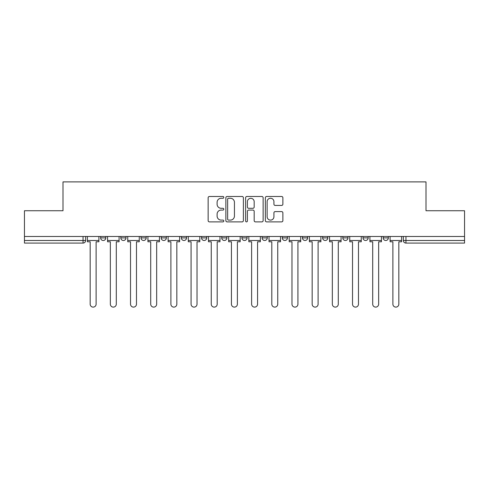 <?xml version="1.0" encoding="UTF-8"?>
<svg xmlns="http://www.w3.org/2000/svg" width="489" height="489" viewBox="0 0 489 489"><rect width="100%" height="100%" fill="white"/><g stroke="black" fill="none" stroke-linecap="round" stroke-linejoin="round"><path stroke-width="0.73" d="M223.803 197.373A0.886 0.886 0 0 0 222.911 196.486L209.42 196.486A1.271 1.271 0 0 0 208.149 197.758L208.149 220.612A1.271 1.271 0 0 0 209.42 221.884L222.911 221.884A0.886 0.886 0 0 0 223.803 220.991A0.886 0.886 0 0 0 222.911 220.105L221.169 220.105A4.065 4.065 0 0 1 217.104 216.04L217.104 214.133A4.065 4.065 0 0 1 221.169 210.074L222.911 210.074A0.886 0.886 0 0 0 223.803 209.182A0.886 0.886 0 0 0 222.911 208.296L221.169 208.296A4.065 4.065 0 0 1 217.104 204.231L217.104 202.324A4.065 4.065 0 0 1 221.169 198.265L222.911 198.265A0.886 0.886 0 0 0 223.803 197.373M322.636 236.48L322.636 237.905L327.813 237.905A2.586 2.586 0 0 1 325.222 240.49A2.586 2.586 0 0 1 322.636 237.905L322.636 236.48M262.092 236.48L262.092 237.905L267.269 237.905A2.586 2.586 0 0 1 264.683 240.49A2.586 2.586 0 0 1 262.092 237.905L262.092 236.48M221.731 236.48L221.731 237.905L226.908 237.905A2.586 2.586 0 0 1 224.317 240.49A2.586 2.586 0 0 1 221.731 237.905L221.731 236.48M201.554 236.48L201.554 237.905L206.725 237.905A2.586 2.586 0 0 1 204.139 240.49A2.586 2.586 0 0 1 201.554 237.905L201.554 236.48M161.187 237.905L161.187 236.48L161.187 237.905A2.586 2.586 0 0 0 163.778 240.49A2.586 2.586 0 0 1 161.187 237.905L166.364 237.905A2.586 2.586 0 0 1 163.778 240.49M120.826 237.905L120.826 236.48L120.826 237.905A2.586 2.586 0 0 0 123.411 240.49A2.586 2.586 0 0 1 120.826 237.905L126.003 237.905A2.586 2.586 0 0 1 123.411 240.49A2.586 2.586 0 0 0 126.003 237.905L126.003 236.48L126.003 237.905M281.609 205.435A1.271 1.271 0 0 0 282.88 204.17L282.88 197.758A1.271 1.271 0 0 0 281.609 196.486L266.627 196.486A1.271 1.271 0 0 0 265.356 197.758L265.356 220.612A1.271 1.271 0 0 0 266.627 221.884L281.609 221.884A1.271 1.271 0 0 0 282.88 220.612L282.88 212.868A1.271 1.271 0 0 0 281.609 211.596L275.197 211.596A1.271 1.271 0 0 0 273.926 212.868L273.926 216.706A3.399 3.399 0 0 1 270.533 220.105A3.399 3.399 0 0 1 267.135 216.706L267.135 201.657A3.399 3.399 0 0 1 270.533 198.265A3.399 3.399 0 0 1 273.926 201.657L273.926 204.17A1.271 1.271 0 0 0 275.197 205.435L281.609 205.435M24.45 236.48L24.45 210.735L63.002 210.735L63.002 181.89L425.998 181.89L425.998 210.735L464.55 210.735L464.55 236.48L24.45 236.48L24.45 240.49L85.642 240.49L85.642 236.48L85.642 240.49A2.586 2.586 0 0 1 83.051 243.076L24.45 243.076L24.45 240.49M243.388 197.758A1.271 1.271 0 0 0 242.116 196.486L227.134 196.486A1.271 1.271 0 0 0 225.863 197.758L225.863 220.612A1.271 1.271 0 0 0 227.134 221.884L242.116 221.884A1.271 1.271 0 0 0 243.388 220.612L243.388 197.758M246.884 196.486L261.866 196.486A1.271 1.271 0 0 1 263.137 197.758L263.137 220.612A1.271 1.271 0 0 1 261.866 221.884L255.454 221.884A1.271 1.271 0 0 1 254.182 220.612L254.182 211.34A1.271 1.271 0 0 0 252.911 210.074L248.656 210.074A1.271 1.271 0 0 0 247.391 211.34L247.391 220.991A0.886 0.886 0 0 1 246.499 221.884A0.886 0.886 0 0 1 245.612 220.991L245.612 197.758A1.271 1.271 0 0 1 246.884 196.486M403.358 236.48L403.358 240.49L464.55 240.49L464.55 243.076L405.949 243.076A2.586 2.586 0 0 1 403.358 240.49M464.55 236.48L464.55 240.49M388.352 236.48L388.352 237.905A2.586 2.586 0 0 1 385.766 240.49A2.586 2.586 0 0 1 383.18 237.905L388.352 237.905A2.586 2.586 0 0 1 385.766 240.49M383.18 236.48L383.18 237.905M368.174 236.48L368.174 237.905A2.586 2.586 0 0 1 365.589 240.49A2.586 2.586 0 0 1 362.997 237.905L368.174 237.905M362.997 236.48L362.997 237.905M347.991 236.48L347.991 237.905A2.586 2.586 0 0 1 345.405 240.49A2.586 2.586 0 0 1 342.82 237.905A2.586 2.586 0 0 0 345.405 240.49M342.82 236.48L342.82 237.905L347.991 237.905M327.813 236.48L327.813 237.905A2.586 2.586 0 0 1 325.222 240.49M307.63 236.48L307.63 237.905A2.586 2.586 0 0 1 305.044 240.49A2.586 2.586 0 0 1 302.453 237.905L307.63 237.905M302.453 236.48L302.453 237.905M287.446 236.48L287.446 237.905A2.586 2.586 0 0 1 284.861 240.49A2.586 2.586 0 0 1 282.275 237.905L287.446 237.905L287.446 236.48M282.275 236.48L282.275 237.905M267.269 236.48L267.269 237.905M247.086 236.48L247.086 237.905A2.586 2.586 0 0 1 244.5 240.49A2.586 2.586 0 0 1 241.914 237.905L247.086 237.905L247.086 236.48M241.914 236.48L241.914 237.905M226.908 237.905L226.908 236.48L226.908 237.905A2.586 2.586 0 0 1 224.317 240.49M206.725 237.905L206.725 236.48L206.725 237.905A2.586 2.586 0 0 1 204.139 240.49M186.547 236.48L186.547 237.905A2.586 2.586 0 0 1 183.956 240.49A2.586 2.586 0 0 1 181.37 237.905A2.586 2.586 0 0 0 183.956 240.49A2.586 2.586 0 0 0 186.547 237.905L186.547 236.48M181.37 236.48L181.37 237.905L186.547 237.905M166.364 236.48L166.364 237.905M146.18 236.48L146.18 237.905A2.586 2.586 0 0 1 143.595 240.49A2.586 2.586 0 0 1 141.009 237.905L146.18 237.905M141.009 236.48L141.009 237.905M105.82 236.48L105.82 237.905A2.586 2.586 0 0 1 103.234 240.49A2.586 2.586 0 0 1 100.648 237.905A2.586 2.586 0 0 0 103.234 240.49A2.586 2.586 0 0 0 105.82 237.905L105.82 236.48M100.648 236.48L100.648 237.905L105.82 237.905M228.534 198.265A0.886 0.886 0 0 0 227.642 199.151L227.642 219.213A0.886 0.886 0 0 0 228.534 220.105L230.374 220.105A4.065 4.065 0 0 0 234.439 216.04L234.439 202.324A4.065 4.065 0 0 0 230.374 198.265L228.534 198.265M254.182 201.725A3.399 3.399 0 0 0 250.784 198.326A3.399 3.399 0 0 0 247.391 201.725L247.391 207.024A1.271 1.271 0 0 0 248.656 208.296L252.911 208.296A1.271 1.271 0 0 0 254.182 207.024L254.182 201.725M87.384 240.49L87.384 241.786L90.165 241.786L90.165 304.14A2.977 2.977 0 0 0 93.142 307.11A2.977 2.977 0 0 0 96.119 304.14L96.119 241.786L98.9 241.786L98.9 240.49L87.384 240.49L87.384 236.48M98.9 240.49L98.9 236.48M107.568 240.49L107.568 241.786L110.349 241.786L110.349 304.14A2.977 2.977 0 0 0 113.326 307.11A2.977 2.977 0 0 0 116.296 304.14L116.296 241.786L119.078 241.786L119.078 240.49L107.568 240.49L107.568 236.48M119.078 240.49L119.078 236.48M127.745 240.49L127.745 241.786L130.526 241.786L130.526 304.14A2.977 2.977 0 0 0 133.503 307.11A2.977 2.977 0 0 0 136.48 304.14L136.48 241.786L139.261 241.786L139.261 240.49L127.745 240.49L127.745 236.48M139.261 240.49L139.261 236.48M147.929 240.49L147.929 241.786L150.71 241.786L150.71 304.14A2.977 2.977 0 0 0 153.687 307.11A2.977 2.977 0 0 0 156.663 304.14L156.663 241.786L159.445 241.786L159.445 240.49L147.929 240.49L147.929 236.48M159.445 240.49L159.445 236.48M168.112 240.49L168.112 241.786L170.893 241.786L170.893 304.14A2.977 2.977 0 0 0 173.864 307.11A2.977 2.977 0 0 0 176.841 304.14L176.841 241.786L179.622 241.786L179.622 240.49L168.112 240.49L168.112 236.48M179.622 240.49L179.622 236.48M188.289 240.49L188.289 241.786L191.071 241.786L191.071 304.14A2.977 2.977 0 0 0 194.047 307.11A2.977 2.977 0 0 0 197.024 304.14L197.024 241.786L199.805 241.786L199.805 240.49L188.289 240.49L188.289 236.48M199.805 240.49L199.805 236.48M208.473 240.49L208.473 241.786L211.254 241.786L211.254 304.14A2.977 2.977 0 0 0 214.231 307.11A2.977 2.977 0 0 0 217.202 304.14L217.202 241.786L219.983 241.786L219.983 240.49L208.473 240.49L208.473 236.48M219.983 240.49L219.983 236.48M228.65 240.49L228.65 241.786L231.431 241.786L231.431 304.14A2.977 2.977 0 0 0 234.408 307.11A2.977 2.977 0 0 0 237.385 304.14L237.385 241.786L240.166 241.786L240.166 240.49L228.65 240.49L228.65 236.48M240.166 240.49L240.166 236.48M248.834 240.49L248.834 241.786L251.615 241.786L251.615 304.14A2.977 2.977 0 0 0 254.592 307.11A2.977 2.977 0 0 0 257.569 304.14L257.569 241.786L260.35 241.786L260.35 240.49L248.834 240.49L248.834 236.48M260.35 240.49L260.35 236.48M269.017 240.49L269.017 241.786L271.798 241.786L271.798 304.14A2.977 2.977 0 0 0 274.769 307.11A2.977 2.977 0 0 0 277.746 304.14L277.746 241.786L280.527 241.786L280.527 240.49L269.017 240.49L269.017 236.48M280.527 240.49L280.527 236.48M289.195 240.49L289.195 241.786L291.976 241.786L291.976 304.14A2.977 2.977 0 0 0 294.953 307.11A2.977 2.977 0 0 0 297.929 304.14L297.929 241.786L300.711 241.786L300.711 240.49L289.195 240.49L289.195 236.48M300.711 240.49L300.711 236.48M309.378 240.49L309.378 241.786L312.159 241.786L312.159 304.14A2.977 2.977 0 0 0 315.136 307.11A2.977 2.977 0 0 0 318.107 304.14L318.107 241.786L320.888 241.786L320.888 240.49L309.378 240.49L309.378 236.48M320.888 240.49L320.888 236.48M329.555 240.49L329.555 241.786L332.337 241.786L332.337 304.14A2.977 2.977 0 0 0 335.313 307.11A2.977 2.977 0 0 0 338.29 304.14L338.29 241.786L341.071 241.786L341.071 240.49L329.555 240.49L329.555 236.48M341.071 240.49L341.071 236.48M349.739 240.49L349.739 241.786L352.52 241.786L352.52 304.14A2.977 2.977 0 0 0 355.497 307.11A2.977 2.977 0 0 0 358.474 304.14L358.474 241.786L361.255 241.786L361.255 240.49L349.739 240.49L349.739 236.48M361.255 240.49L361.255 236.48M369.922 240.49L369.922 241.786L372.704 241.786L372.704 304.14A2.977 2.977 0 0 0 375.674 307.11A2.977 2.977 0 0 0 378.651 304.14L378.651 241.786L381.432 241.786L381.432 240.49L369.922 240.49L369.922 236.48M381.432 240.49L381.432 236.48M390.1 240.49L390.1 241.786L392.881 241.786L392.881 304.14A2.977 2.977 0 0 0 395.858 307.11A2.977 2.977 0 0 0 398.835 304.14L398.835 241.786L401.616 241.786L401.616 240.49L390.1 240.49L390.1 236.48M401.616 240.49L401.616 236.48M83.051 236.48L83.051 243.076M405.949 236.48L405.949 243.076"/></g></svg>
